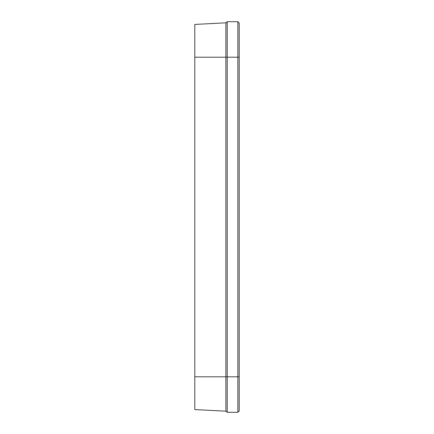<?xml version="1.0" encoding="UTF-8"?>
<svg xmlns="http://www.w3.org/2000/svg" width="434" height="434" viewBox="0 0 434 434"><rect width="100%" height="100%" fill="white"/><g stroke="black" fill="none" stroke-linecap="round" stroke-linejoin="round"><path stroke-width="0.65" d="M194.806 57.207L225.875 57.207L225.875 22.812L194.806 24.44L194.806 409.56L225.875 411.188L225.875 376.793L227.21 376.793L227.21 21.7L237.859 21.7L237.859 412.3L239.194 410.971L239.194 376.793L227.21 376.793L227.21 412.3L237.859 412.3M237.859 21.7L239.194 23.029L239.194 57.207L225.875 57.207L225.875 376.793L194.806 376.793M239.194 57.207L239.194 376.793M225.875 410.971L227.21 412.3M225.875 23.029L227.21 21.7"/></g></svg>
